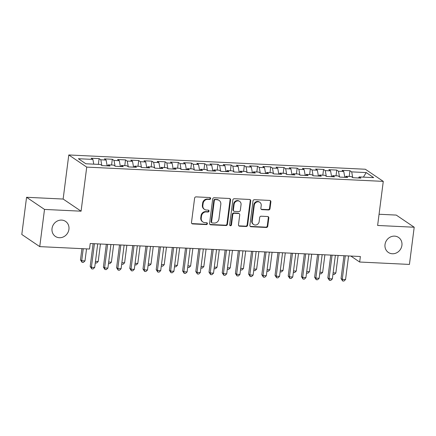 <?xml version="1.0" encoding="UTF-8"?>
<svg xmlns="http://www.w3.org/2000/svg" width="436" height="436" viewBox="0 0 436 436"><rect width="100%" height="100%" fill="white"/><g stroke="black" fill="none" stroke-linecap="round" stroke-linejoin="round"><path stroke-width="0.65" d="M210.637 198.533A0.976 0.888 124.1 0 0 209.852 197.546L196.08 196.881A1.39 1.27 124.1 0 0 194.609 198.173L191.491 222.513A1.39 1.27 124.1 0 0 192.614 223.924L206.386 224.589A0.976 0.888 124.1 0 0 207.051 222.834A0.976 0.888 124.1 0 0 206.626 222.698L204.844 222.611A4.453 4.055 124.1 0 1 202.904 221.973A4.453 4.055 124.1 0 1 201.252 218.082L201.514 216.054A4.453 4.055 124.1 0 1 206.217 211.929L207.999 212.016A0.976 0.888 124.1 0 0 208.664 210.261A0.976 0.888 124.1 0 0 208.239 210.119L206.457 210.038A4.453 4.055 124.1 0 1 204.517 209.394A4.453 4.055 124.1 0 1 202.865 205.509L203.121 203.481A4.453 4.055 124.1 0 1 207.825 199.35L209.607 199.437A0.976 0.888 124.1 0 0 210.637 198.533M204.517 209.394L204.032 209.067A4.453 4.055 124.1 0 1 202.38 205.182L202.636 203.154A4.453 4.055 124.1 0 1 207.34 199.023L209.122 199.11A0.976 0.888 124.1 0 0 209.999 197.568M191.786 223.532A1.39 1.27 124.1 0 0 192.129 223.597L205.901 224.262A0.976 0.888 124.1 0 0 206.778 222.72M202.904 221.973L202.418 221.641A4.453 4.055 124.1 0 1 200.767 217.755L201.029 215.727A4.453 4.055 124.1 0 1 205.732 211.602L207.514 211.683A0.976 0.888 124.1 0 0 208.392 210.141M385.015 244.536A9.074 8.262 124.1 0 0 388.378 252.455A9.074 8.262 124.1 0 0 401.916 245.348A9.074 8.262 124.1 0 0 398.548 237.429A9.074 8.262 124.1 0 0 385.015 244.536M52.031 228.502A9.074 8.262 124.1 0 0 55.394 236.421A9.074 8.262 124.1 0 0 68.932 229.314A9.074 8.262 124.1 0 0 65.564 221.395A9.074 8.262 124.1 0 0 52.031 228.502M268.538 209.961A1.39 1.27 124.1 0 0 270.004 208.675L270.881 201.846A1.39 1.27 124.1 0 0 269.759 200.429L254.466 199.693A1.39 1.27 124.1 0 0 252.994 200.985L249.877 225.325A1.39 1.27 124.1 0 0 251 226.736L266.292 227.472A1.39 1.27 124.1 0 0 267.764 226.186L268.816 217.935A1.39 1.27 124.1 0 0 267.693 216.523L261.153 216.207A1.39 1.27 124.1 0 0 259.682 217.499L259.158 221.586A3.722 3.39 124.1 0 1 253.605 224.502A3.722 3.39 124.1 0 1 252.226 221.254L254.275 205.231A3.722 3.39 124.1 0 1 259.829 202.315A3.722 3.39 124.1 0 1 261.208 205.563L260.87 208.234A1.39 1.27 124.1 0 0 261.992 209.645L268.538 209.961L268.053 209.634A1.39 1.27 124.1 0 0 269.519 208.343L270.396 201.514A1.39 1.27 124.1 0 0 270.102 200.495M360.365 256.515L90.23 243.511L89.522 249.021L39.747 246.623L44.51 209.427L81.085 211.188L86.731 167.102L383.277 181.381L377.625 225.466L414.2 227.227L409.437 264.423L359.656 262.031L360.365 256.515M230.573 199.906A1.39 1.27 124.1 0 0 229.45 198.489L214.158 197.753A1.39 1.27 124.1 0 0 212.692 199.045L209.574 223.385A1.39 1.27 124.1 0 0 210.697 224.796L225.99 225.532A1.39 1.27 124.1 0 0 227.456 224.246L230.573 199.906L230.088 199.574A1.39 1.27 124.1 0 0 229.794 198.554M234.312 198.723L249.605 199.459A1.39 1.27 124.1 0 1 250.727 200.876L247.61 225.216A1.39 1.27 124.1 0 1 246.138 226.502L239.593 226.191A1.39 1.27 124.1 0 1 238.47 224.774L239.735 214.904A1.39 1.27 124.1 0 0 238.612 213.487L234.274 213.28A1.39 1.27 124.1 0 0 232.802 214.567L231.489 224.845A0.976 0.888 124.1 0 1 230.034 225.608A0.976 0.888 124.1 0 1 229.674 224.758L232.84 200.015A1.39 1.27 124.1 0 1 234.312 198.723M86.731 167.102L68.784 154.96L365.33 169.239L383.277 181.381M98.367 164.372L99.103 158.628L91.184 158.246L92.906 159.413L78.382 158.715L85.848 163.767L100.373 164.47L102.095 165.631L110.019 166.012L108.297 164.852L113.578 165.102L115.3 166.269L123.219 166.65L121.497 165.484L126.778 165.74L128.5 166.906L136.424 167.288L134.702 166.121L139.983 166.378L141.705 167.538L149.624 167.92L147.902 166.759L153.189 167.01L154.905 168.176L162.83 168.558L161.107 167.391L166.389 167.647L168.111 168.814L176.035 169.195L174.313 168.029L179.594 168.285L181.316 169.446L189.235 169.827L187.513 168.667L192.794 168.917L194.516 170.084L202.44 170.465L200.718 169.299L205.999 169.555L207.721 170.721L215.64 171.103L213.918 169.936L219.204 170.193L220.921 171.353L228.846 171.735L227.123 170.574L232.404 170.825L234.127 171.991L242.051 172.373L240.329 171.206L245.61 171.462L247.332 172.629L255.251 173.01L253.529 171.844L258.81 172.1L260.532 173.261L268.456 173.642L266.734 172.482L272.015 172.732L273.737 173.899L281.656 174.28L279.939 173.114L285.22 173.37L286.937 174.536L294.861 174.918L293.139 173.751L298.42 174.008L300.142 175.168L308.067 175.55L306.345 174.389L311.626 174.64L313.348 175.806L321.267 176.188L319.544 175.021L324.825 175.277L326.548 176.444L334.472 176.825L332.75 175.659L338.031 175.91L339.753 177.076L347.672 177.457L345.955 176.291L351.236 176.547L352.953 177.714L360.877 178.095L359.155 176.929L358.496 177.981M99.103 158.628L100.825 159.794L106.106 160.05L107.163 165.876M111.572 165.01L112.308 159.265L104.384 158.884L106.106 160.05M112.308 159.265L114.03 160.432L119.311 160.688L120.363 166.514M124.772 165.642L125.508 159.903L117.589 159.522L119.311 160.688M125.508 159.903L127.23 161.069L132.511 161.32L133.569 167.146M137.978 166.28L138.713 160.535L130.789 160.154L132.511 161.32M138.713 160.535L140.436 161.702L145.717 161.958L146.769 167.784M151.183 166.917L151.919 161.173L143.994 160.791L145.717 161.958M151.919 161.173L153.641 162.339L158.922 162.595L159.974 168.421M164.383 167.549L165.119 161.81L157.2 161.429L158.922 162.595M165.119 161.81L166.841 162.977L172.122 163.228L173.179 169.054M177.588 168.187L178.324 162.443L170.4 162.061L172.122 163.228M178.324 162.443L180.046 163.609L185.327 163.865L186.379 169.691M190.788 168.825L191.524 163.08L183.605 162.699L185.327 163.865M191.524 163.08L193.246 164.247L198.527 164.503L199.584 170.329M203.994 169.457L204.729 163.718L196.805 163.337L198.527 164.503M204.729 163.718L206.451 164.884L211.733 165.135L212.784 170.961M217.199 170.095L217.935 164.35L210.01 163.969L211.733 165.135M217.935 164.35L219.657 165.517L224.938 165.773L225.99 171.599M230.399 170.732L231.135 164.988L223.216 164.606L224.938 165.773M231.135 164.988L232.857 166.154L238.138 166.41L239.195 172.236M243.604 171.364L244.34 165.625L236.416 165.244L238.138 166.41M244.34 165.625L246.062 166.786L251.343 167.043L252.395 172.869M256.809 172.002L257.54 166.258L249.621 165.876L251.343 167.043M257.54 166.258L259.262 167.424L264.543 167.68L265.6 173.506M270.009 172.634L270.745 166.895L262.826 166.514L264.543 167.68M270.745 166.895L272.467 168.062L277.748 168.312L278.8 174.144M283.215 173.272L283.95 167.533L276.026 167.151L277.748 168.312M283.95 167.533L285.673 168.694L290.954 168.95L292.006 174.776M296.415 173.91L297.15 168.165L289.232 167.784L290.954 168.95M297.15 168.165L298.873 169.332L304.154 169.588L305.211 175.414M309.62 174.542L310.356 168.803L302.431 168.421L304.154 169.588M310.356 168.803L312.078 169.969L317.359 170.22L318.411 176.051M322.825 175.179L323.556 169.44L315.637 169.059L317.359 170.22M323.556 169.44L325.278 170.601L330.559 170.858L331.616 176.684M336.025 175.817L336.761 170.073L328.842 169.691L330.559 170.858M336.761 170.073L338.483 171.239L343.764 171.495L344.816 177.321M349.231 176.449L349.966 170.71L342.042 170.329L343.764 171.495M349.966 170.71L351.688 171.877L366.207 172.574L373.679 177.626L359.155 176.929M345.955 176.291L345.29 177.343M351.688 171.877L352.713 177.55M366.207 172.574L363.401 177.136M332.75 175.659L332.085 176.711M338.483 171.239L339.508 176.912M319.544 175.021L318.885 176.073M325.278 170.601L326.308 176.275M306.345 174.389L305.68 175.435M312.078 169.969L313.103 175.643M293.139 173.751L292.48 174.803M298.873 169.332L299.897 175.005M279.939 173.114L279.274 174.166M285.673 168.694L286.697 174.367M266.734 172.482L266.069 173.528M272.467 168.062L273.492 173.735M253.529 171.844L252.869 172.896M259.262 167.424L260.292 173.097M240.329 171.206L239.664 172.258M246.062 166.786L247.087 172.46M227.123 170.574L226.464 171.62M232.857 166.154L233.881 171.828M213.918 169.936L213.259 170.988M219.657 165.517L220.681 171.19M200.718 169.299L200.053 170.351M206.451 164.884L207.476 170.558M187.513 168.667L186.853 169.713M193.246 164.247L194.276 169.92M174.313 168.029L173.648 169.081M180.046 163.609L181.071 169.282M161.107 167.391L160.448 168.443M166.841 162.977L167.865 168.65M147.902 166.759L147.243 167.805M153.641 162.339L154.666 168.013M134.702 166.121L134.037 167.173M140.436 161.702L141.46 167.375M121.497 165.484L120.837 166.536M127.23 161.069L128.26 166.743M108.297 164.852L107.632 165.898M114.03 160.432L115.055 166.105M100.825 159.794L101.85 165.467M350.838 256.057L359.656 262.031M414.2 227.227L396.253 215.084L379.064 214.256M81.085 211.188L63.138 199.045L26.563 197.285L44.51 209.427M26.563 197.285L21.8 234.481L39.747 246.623M63.138 199.045L68.784 154.96M92.906 159.413L93.762 164.149M209.869 224.404A1.39 1.27 124.1 0 0 210.212 224.469L225.505 225.205A1.39 1.27 124.1 0 0 226.971 223.913L230.088 199.574M215.34 199.715A0.976 0.888 124.1 0 0 214.316 200.615L211.574 221.984A0.976 0.888 124.1 0 0 212.365 222.97L214.24 223.063A4.453 4.055 124.1 0 0 218.943 218.937L220.812 204.331A4.453 4.055 124.1 0 0 219.161 200.446A4.453 4.055 124.1 0 0 217.221 199.802L214.855 199.388A0.976 0.888 124.1 0 0 213.831 200.288L214.316 200.615M211.94 222.834L211.455 222.507A0.976 0.888 124.1 0 1 211.089 221.657L213.831 200.288M219.161 200.446L218.676 200.119A4.453 4.055 124.1 0 0 216.736 199.475L217.221 199.802M214.855 199.388L216.736 199.475M238.765 225.794A1.39 1.27 124.1 0 0 239.108 225.859L245.653 226.175A1.39 1.27 124.1 0 0 247.125 224.883L250.242 200.544A1.39 1.27 124.1 0 0 249.948 199.525M239.222 213.689L238.737 213.362A1.39 1.27 124.1 0 0 238.127 213.16L233.789 212.953A1.39 1.27 124.1 0 0 232.317 214.24L231.004 224.518L231.489 224.845M229.821 225.401A0.976 0.888 124.1 0 0 231.004 224.518M241.048 204.658A3.722 3.39 124.1 0 0 239.669 201.41A3.722 3.39 124.1 0 0 234.116 204.326L233.391 209.972A1.39 1.27 124.1 0 0 234.514 211.384L238.857 211.596A1.39 1.27 124.1 0 0 240.323 210.305L241.048 204.658M239.669 201.41L239.184 201.083A3.722 3.39 124.1 0 0 233.631 203.999L234.116 204.326M233.909 211.188L233.424 210.861A1.39 1.27 124.1 0 1 232.906 209.645L233.631 203.999M261.164 209.253A1.39 1.27 124.1 0 0 261.507 209.318L268.053 209.634M259.829 202.315L259.344 201.982A3.722 3.39 124.1 0 0 253.79 204.898L254.275 205.231M253.605 224.502L253.12 224.175A3.722 3.39 124.1 0 1 251.741 220.927L253.79 204.898M250.171 226.344A1.39 1.27 124.1 0 0 250.515 226.409L265.807 227.145A1.39 1.27 124.1 0 0 267.279 225.859L268.331 217.608A1.39 1.27 124.1 0 0 268.036 216.588M81.924 248.656L80.48 259.921L81.696 260.739L84.998 260.897L86.535 248.874M83.238 248.716L81.696 260.739L82.093 262.33L80.48 259.921M84.998 260.897L83.412 262.396L82.093 262.33M93.108 243.648L90.181 266.483L91.397 267.306L94.416 243.713M94.694 267.464L93.113 268.958L91.794 268.898L91.397 267.306L94.694 267.464L97.719 243.871M91.794 268.898L90.181 266.483M95.473 261.404L98.198 261.535L100.444 244.002M98.198 261.535L96.618 263.033L95.271 262.952M108.673 262.041L111.403 262.172L113.649 244.64M111.403 262.172L109.818 263.666L108.477 263.589M106.313 244.285L103.386 267.121L104.596 267.938L107.621 244.345M107.899 268.096L106.319 269.595L104.994 269.53L104.596 267.938L107.899 268.096L110.924 244.503M104.994 269.53L103.386 267.121M119.513 244.918L116.592 267.753L117.802 268.576L120.826 244.983M121.104 268.734L119.519 270.233L118.2 270.167L117.802 268.576L121.104 268.734L124.124 245.141M118.2 270.167L116.592 267.753M121.878 262.674L124.603 262.804L126.854 245.272M124.603 262.804L123.023 264.303L121.682 264.227M135.084 263.311L137.809 263.442L140.054 245.909M137.809 263.442L136.223 264.941L134.882 264.859M132.718 245.555L129.792 268.391L131.007 269.214L134.026 245.621M134.304 269.372L132.724 270.865L131.4 270.805L131.007 269.214L134.304 269.372L137.329 245.779M131.4 270.805L129.792 268.391M145.918 246.193L142.997 269.028L144.207 269.846L147.232 246.253M147.51 270.004L145.924 271.503L144.605 271.437L144.207 269.846L147.51 270.004L150.529 246.411M144.605 271.437L142.997 269.028M148.284 263.949L151.014 264.08L153.259 246.542M151.014 264.08L149.428 265.573L148.087 265.497M159.124 246.825L156.197 269.661L157.412 270.484L160.432 246.89M160.71 270.642L159.129 272.14L157.81 272.075L157.412 270.484L160.71 270.642L163.734 247.049M157.81 272.075L156.197 269.661M161.489 264.581L164.214 264.712L166.459 247.179M164.214 264.712L162.633 266.211L161.287 266.134M172.329 247.463L169.402 270.298L170.612 271.121L173.637 247.528M173.915 271.279L172.334 272.773L171.01 272.713L170.612 271.121L173.915 271.279L176.94 247.686M171.01 272.713L169.402 270.298M174.694 265.219L177.419 265.35L179.665 247.817M177.419 265.35L175.833 266.848L174.493 266.767M187.894 265.856L190.619 265.987L192.87 248.449M190.619 265.987L189.039 267.481L187.698 267.404M201.1 266.489L203.825 266.619L206.07 249.087M203.825 266.619L202.239 268.118L200.898 268.042M214.299 267.126L217.03 267.257L219.275 249.724M217.03 267.257L215.444 268.756L214.103 268.674M227.505 267.759L230.23 267.895L232.475 250.357M230.23 267.895L228.649 269.388L227.303 269.312M240.71 268.396L243.435 268.527L245.681 250.994M243.435 268.527L241.849 270.026L240.509 269.949M253.91 269.034L256.635 269.165L258.886 251.632M256.635 269.165L255.055 270.663L253.719 270.538M185.529 248.1L182.608 270.936L183.818 271.753L186.842 248.16M187.12 271.911L185.534 273.41L184.215 273.345L183.818 271.753L187.12 271.911L190.14 248.318M184.215 273.345L182.608 270.936M198.734 248.733L195.808 271.568L197.023 272.391L200.042 248.798M200.32 272.549L198.74 274.048L197.421 273.982L197.023 272.391L200.32 272.549L203.345 248.956M197.421 273.982L195.808 271.568M211.94 249.37L209.013 272.206L210.223 273.023L213.248 249.436M213.526 273.187L211.94 274.68L210.621 274.62L210.223 273.023L213.526 273.187L216.545 249.594M210.621 274.62L209.013 272.206M225.14 250.008L222.213 272.843L223.428 273.661L226.448 250.068M226.731 273.819L225.145 275.318L223.826 275.252L223.428 273.661L226.731 273.819L229.75 250.226M223.826 275.252L222.213 272.843M238.345 250.64L235.418 273.476L236.628 274.299L239.653 250.705M239.931 274.457L238.35 275.955L237.026 275.89L236.628 274.299L239.931 274.457L242.956 250.864M237.026 275.89L235.418 273.476M251.545 251.278L248.624 274.113L249.833 274.931L252.858 251.338M253.136 275.094L251.55 276.588L250.231 276.528L249.833 274.931L253.136 275.094L256.155 251.501M250.231 276.528L248.624 274.113M264.75 251.915L261.823 274.751L263.039 275.568L266.058 251.975M266.336 275.726L264.756 277.225L263.437 277.16L263.039 275.568L266.336 275.726L269.361 252.133M263.437 277.16L261.823 274.751M267.115 269.666L269.84 269.802L272.086 252.264M269.84 269.802L268.26 271.296L266.914 271.219M277.955 252.548L275.029 275.383L276.239 276.206L279.263 252.613M279.541 276.364L277.955 277.863L276.637 277.797L276.239 276.206L279.541 276.364L282.561 252.771M276.637 277.797L275.029 275.383M280.315 270.304L283.046 270.434L285.291 252.902M283.046 270.434L281.46 271.933L280.119 271.857M291.155 253.185L288.229 276.021L289.444 276.838L292.463 253.245M292.747 277.002L291.161 278.495L289.842 278.435L289.444 276.838L292.747 277.002L295.766 253.409M289.842 278.435L288.229 276.021M293.521 270.941L296.246 271.072L298.491 253.539M296.246 271.072L294.665 272.571L293.324 272.489M304.361 253.823L301.434 276.658L302.644 277.476L305.669 253.883M305.947 277.634L304.366 279.133L303.042 279.067L302.644 277.476L305.947 277.634L308.971 254.041M303.042 279.067L301.434 276.658M306.726 271.574L309.451 271.71L311.696 254.172M309.451 271.71L307.865 273.203L306.524 273.127M317.561 254.455L314.639 277.291L315.849 278.114L318.874 254.52M319.152 278.272L317.566 279.77L316.247 279.705L315.849 278.114L319.152 278.272L322.171 254.679M316.247 279.705L314.639 277.291M319.926 272.211L322.651 272.342L324.902 254.809M322.651 272.342L321.07 273.841L319.73 273.764M330.766 255.093L327.839 277.928L329.055 278.746L332.074 255.153M332.352 278.909L330.771 280.403L329.453 280.343L329.055 278.746L332.352 278.909L335.377 255.316M329.453 280.343L327.839 277.928M333.131 272.849L335.856 272.98L338.102 255.447M335.856 272.98L334.276 274.478L332.935 274.353M343.971 255.73L341.045 278.566L342.255 279.383L345.279 255.79M345.557 279.541L343.971 281.04L342.652 280.975L342.255 279.383L345.557 279.541L348.577 255.948M342.652 280.975L341.045 278.566M207.34 199.023L207.825 199.35M202.636 203.154L203.121 203.481M202.38 205.182L202.865 205.509M207.514 211.683L207.999 212.016M205.732 211.602L206.217 211.929M201.029 215.727L201.514 216.054M200.767 217.755L201.252 218.082M205.901 224.262L206.386 224.589M192.129 223.597L192.614 223.924M209.122 199.11L209.607 199.437M226.971 223.913L227.456 224.246M225.505 225.205L225.99 225.532M210.212 224.469L210.697 224.796M211.089 221.657L211.574 221.984M250.242 200.544L250.727 200.876M247.125 224.883L247.61 225.216M245.653 226.175L246.138 226.502M239.108 225.859L239.593 226.191M238.127 213.16L238.612 213.487M233.789 212.953L234.274 213.28M232.317 214.24L232.802 214.567M232.906 209.645L233.391 209.972M261.507 209.318L261.992 209.645M251.741 220.927L252.226 221.254M268.331 217.608L268.816 217.935M267.279 225.859L267.764 226.186M265.807 227.145L266.292 227.472M250.515 226.409L251 226.736M270.396 201.514L270.881 201.846M269.519 208.343L270.004 208.675"/></g></svg>
